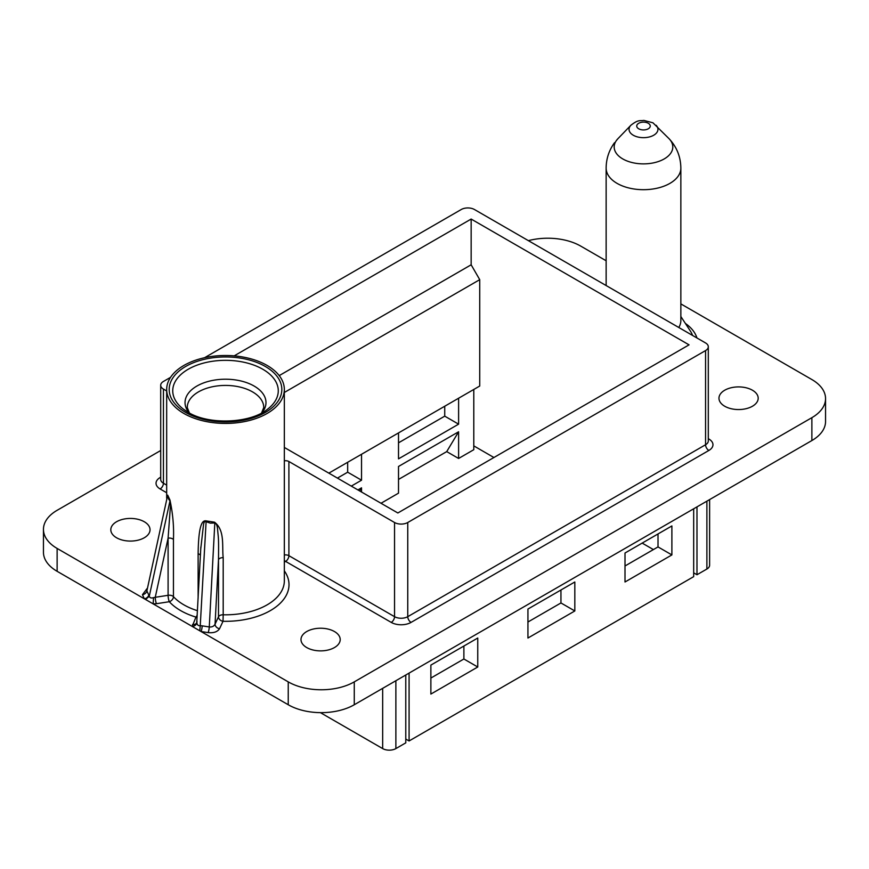 <?xml version="1.0" encoding="UTF-8"?>
<svg xmlns="http://www.w3.org/2000/svg" width="869" height="869" viewBox="0 0 869 869"><rect width="100%" height="100%" fill="white"/><g stroke="black" fill="none" stroke-linecap="round" stroke-linejoin="round"><path stroke-width="1.3" d="M409.082 673.106L409.082 740.964L693.679 576.647L693.679 508.789M625.007 581.991L671.889 554.922L671.889 525.941L625.007 553.01L625.007 581.991M477.754 667.001L477.754 638.031L430.872 665.1L430.872 694.07L477.754 667.001L463.883 658.995L463.883 646.036M574.822 581.991L527.939 609.05L527.939 638.031L574.822 610.961L574.822 581.991M284.337 447.448L397.85 512.982L689.052 344.852L471.15 219.053L234.174 355.866M320.389 712.634L382.664 748.589A9.342 5.388 0 0 0 395.873 748.589L405.78 742.865L405.78 675.007M709.615 499.588L709.615 565.208A9.342 5.388 0 0 1 706.888 569.021L696.981 574.746L696.981 506.888M696.981 574.746L693.679 572.834M653.401 549.577L642.169 543.103M493.929 457.518L473.79 445.884M328.851 473.138L479.731 386.032L479.731 279.666L471.15 264.795L471.15 219.053M199.794 630.807L153.15 603.879L156.463 603.705A4.671 0.988 -98.8 0 1 155.258 597.296L153.541 597.633L153.15 603.879L57.126 548.437A46.687 26.961 180 0 1 43.45 529.373L43.45 552.249A46.687 26.961 0 0 0 57.126 571.313L288.236 704.748A46.687 26.961 0 0 0 354.27 704.748L811.874 440.55A46.687 26.961 0 0 0 825.55 421.487L825.55 398.61A46.687 26.961 180 0 1 811.874 417.674L354.27 681.872A46.687 26.961 180 0 1 288.236 681.872L199.794 630.807L200.25 625.658C198.262 625.93 197.133 624.93 196.85 622.639L197.013 621.4M381.013 503.26L398.513 493.157L398.513 466.468L458.604 431.784L458.604 458.463L473.79 449.697L473.79 389.464M347.665 462.275L347.665 472.193L361.537 480.199L351.304 486.108M361.537 480.199L361.537 454.27M398.513 432.925L398.513 458.854L458.604 424.159L458.604 398.23M361.537 492.017L361.537 487.824L359.668 490.931M357.909 489.92L361.537 487.824M347.665 472.193L337.433 478.102M444.732 406.236L444.732 416.153L398.513 442.832M398.513 479.438L446.72 451.608L458.604 458.463M458.604 431.784L446.72 451.608M444.732 416.153L458.604 424.159M284.337 392.473L479.731 279.666M279.221 375.604L471.15 264.795M204.541 357.724L461.243 209.516A9.342 5.388 180 0 1 474.452 209.516L705.563 342.951A9.342 5.388 180 0 1 708.3 346.764A9.342 5.388 180 0 1 705.563 350.576L407.757 522.508A9.342 5.388 180 0 1 394.548 522.508L288.899 461.515A4.671 2.694 0 0 0 284.337 460.82M170.541 377.352L163.437 381.458A9.342 5.388 180 0 0 160.7 385.271L160.7 479.438A9.342 5.388 0 0 0 163.437 483.251A4.671 2.694 -60 0 1 160.135 488.965A14.013 8.093 0 0 1 160.135 477.526A4.671 2.694 -120 0 0 160.7 477.798M166.674 390.952L163.437 389.084A9.342 5.388 180 0 1 160.7 385.271M167.011 496.666L167.717 495.178L169.955 500.001C172.866 513.622 174.028 526.788 173.442 539.508A4.671 2.694 0 0 0 168.097 538.15L170.487 505.247L169.955 500.001M183.913 413.481A58.831 33.967 180 0 1 166.674 389.464A58.831 33.967 180 0 1 202.998 358.082A58.831 33.967 180 0 1 267.109 365.447A58.831 33.967 180 0 1 284.337 389.464A58.831 33.967 180 0 1 248.023 420.835A58.831 33.967 180 0 1 183.913 413.481M200.413 555.345A4.671 2.694 0 0 0 198.121 553.749C198.566 523.475 202.586 520.238 206.149 520.889L214.502 522.182C225.125 530.231 221.867 546.232 223.192 557.626A4.671 2.694 0 0 0 219.705 558.419A4.671 2.694 0 0 0 218.499 559.625C218.782 536.162 218.358 538.606 217.663 530.177C217.391 525.875 216.435 523.475 214.817 522.986L214.502 522.182M208.082 632.61A4.671 0.988 98.8 0 0 209.277 626.951L202.205 625.854A4.671 0.988 -81.2 0 1 201.021 631.513L208.082 632.61C213.6 633.186 217.435 631.893 219.564 628.7L223.007 621.292A4.671 3.682 24.9 0 1 218.499 616.773L218.499 559.625L215.056 624.192A4.671 3.682 -155.1 0 0 219.564 628.7M147.046 588.595L142.451 594.711L144.341 598.795A4.671 3.682 155.1 0 0 148.773 595.004L149.272 596.232L169.976 500.913L168.597 499.078L167.717 495.178M43.45 529.373A46.687 26.961 180 0 1 57.126 510.309L160.7 450.511M528.374 240.648A46.687 26.961 180 0 1 580.764 246.123L606.138 260.765M680.851 303.9L811.874 379.547A46.687 26.961 180 0 1 825.55 398.61M334.456 631.546A19.607 11.319 0 0 0 313.09 629.091A19.607 11.319 0 0 0 300.989 639.551A19.607 11.319 0 0 0 306.724 647.557A19.607 11.319 0 0 0 328.102 650.012A19.607 11.319 0 0 0 340.203 639.551A19.607 11.319 0 0 0 334.456 631.546M144.287 521.748A19.607 11.319 0 0 0 122.92 519.293A19.607 11.319 0 0 0 110.808 529.753A19.607 11.319 0 0 0 116.555 537.759A19.607 11.319 0 0 0 137.921 540.214A19.607 11.319 0 0 0 150.033 529.753A19.607 11.319 0 0 0 144.287 521.748M752.445 390.224A19.607 11.319 0 0 0 731.079 387.77A19.607 11.319 0 0 0 718.967 398.23A19.607 11.319 0 0 0 724.713 406.236A19.607 11.319 0 0 0 746.08 408.691A19.607 11.319 0 0 0 758.192 398.23A19.607 11.319 0 0 0 752.445 390.224M200.75 548.893L203.552 524.3C203.998 522.15 204.747 521.248 205.79 521.596L210.255 523.127L214.817 522.986L209.277 626.951C212.014 627.201 213.948 626.288 215.056 624.192L218.499 616.773A4.671 2.694 180 0 1 219.705 615.567A4.671 2.694 180 0 1 223.192 614.785L223.192 557.626M197.111 617.153A4.671 3.682 24.9 0 1 195.949 617.099L192.212 626.43C194.884 626.093 196.427 624.822 196.85 622.639M192.505 624.518A4.671 3.682 -155.1 0 0 196.72 622.725M202.205 625.854L200.25 625.658L206.149 520.889M153.541 597.633C151.26 598.372 149.837 597.905 149.272 596.232L145.579 599.501M142.451 594.711A4.671 3.682 -24.9 0 0 146.883 590.931L167.554 495.699L146.883 590.931L148.773 595.004M656.128 125.277A14.458 8.342 180 0 1 652.195 135.988A14.458 8.342 180 0 1 633.273 135.227A14.458 8.342 180 0 1 630.861 125.277C638.628 119.259 639.399 121.171 643.875 120.411L652.945 122.801L669.097 138.736C676.799 147.013 680.709 156.811 680.851 168.13L680.851 320.455A37.356 21.562 180 0 1 678.798 327.494M616.23 140.756L617.881 138.736A29.307 16.913 180 0 0 616.23 140.756A29.307 16.913 180 0 0 622.769 158.929A29.307 16.913 180 0 0 654.238 162.699A29.307 16.913 180 0 0 669.097 138.736M409.082 740.964L405.78 739.052M658.018 533.946L658.018 546.916L671.889 554.922M625.007 565.98L658.018 546.916M560.95 589.997L560.95 602.956L574.822 610.961M527.939 622.019L560.95 602.956M430.872 678.059L463.883 658.995M395.873 680.72L395.873 748.589M382.664 748.589L382.664 688.346M160.135 477.526L160.7 477.2M166.674 492.745L160.135 488.965M163.437 389.084L163.437 483.251L166.674 485.119M156.463 603.705L169.303 601.717A4.671 3.378 137.7 0 0 173.442 596.655L173.442 539.508M197.23 614.959A4.671 1.771 106.9 0 1 195.949 617.099A63.502 36.661 0 0 1 180.611 610.581A63.502 36.661 0 0 1 169.303 601.717A4.671 0.988 81.2 0 1 168.097 595.308A4.671 2.694 180 0 1 172.605 596.004A4.671 2.694 180 0 1 173.442 596.655A58.831 33.967 0 0 0 183.913 604.857A58.831 33.967 0 0 0 197.459 610.701M265.327 366.468A56.322 32.511 0 0 0 185.684 366.468A56.322 32.511 0 0 0 185.684 412.449A56.322 32.511 0 0 0 265.327 412.449A56.322 32.511 0 0 0 265.327 366.468M198.121 553.749L198.121 598.263M284.337 570.857A63.502 36.661 0 0 1 223.007 621.292L223.192 614.785A58.831 33.967 0 0 0 284.337 580.84L284.337 389.464M288.899 461.515L288.899 555.682L394.548 616.675L394.548 522.508M284.337 554.987A4.671 2.694 180 0 1 288.899 555.682A4.671 2.694 -60 0 1 285.597 561.396L284.337 562.124M284.337 560.386A4.671 2.694 60 0 0 285.597 561.396L391.246 622.4A4.671 2.694 120 0 0 394.548 616.675A9.342 5.388 0 0 0 407.757 616.675L705.563 444.743L705.563 350.576M407.757 522.508L407.757 616.675A4.671 2.694 -120 0 0 411.059 622.4A14.013 8.093 0 0 1 391.246 622.4M411.059 622.4L708.865 450.457A4.671 2.694 60 0 1 705.563 444.743A9.342 5.388 0 0 0 708.3 440.931L708.3 346.764M708.865 450.457A14.013 8.093 0 0 0 708.865 439.019L708.3 438.693M696.938 337.976A54.247 31.317 0 0 0 685.369 323.42M708.3 439.29A4.671 2.694 120 0 0 708.865 439.019M168.097 595.308L168.097 538.15L155.258 597.296L168.097 595.308M288.236 704.748L288.236 681.872M57.126 548.437L57.126 571.313M354.27 681.872L354.27 704.748M811.874 440.55L811.874 417.674M692.55 335.434A50.065 28.905 0 0 0 690.334 331.002L680.851 316.522M614.502 142.733C608.995 150.304 606.204 158.766 606.138 168.13A37.356 21.562 180 0 0 626.658 187.378A37.356 21.562 0 0 0 657.192 188.193A37.356 21.562 180 0 0 680.851 168.13M630.861 125.277L617.881 138.736M648.274 123.268A6.756 3.9 180 0 1 648.274 128.786A6.756 3.9 180 0 1 638.715 128.786A6.756 3.9 180 0 1 638.715 123.268A6.756 3.9 180 0 1 648.274 123.268M183.392 409.147L188.019 412.221C208.723 425.234 250.587 423.431 267.63 409.147A52.759 30.458 0 0 0 262.818 369.26A52.759 30.458 0 0 0 190.876 367.815A52.759 30.458 0 0 0 183.392 409.147A52.759 30.458 0 0 0 187.834 412.134M189.16 412.851A40.474 23.365 180 0 1 201.977 383.566A40.474 23.365 180 0 1 254.128 386.053A40.474 23.365 180 0 1 261.862 412.851M261.569 413.014L263.752 407.539A38.247 22.083 0 0 0 252.553 391.897A38.247 22.083 0 0 0 210.852 387.107A38.247 22.083 0 0 0 187.259 407.539L189.442 413.014M706.888 569.021L706.888 501.163M166.674 498.198L166.674 389.464M200.848 547.057L196.742 622.671M200.837 547.274L200.782 548.35M606.138 168.13L606.138 285.553"/></g></svg>

